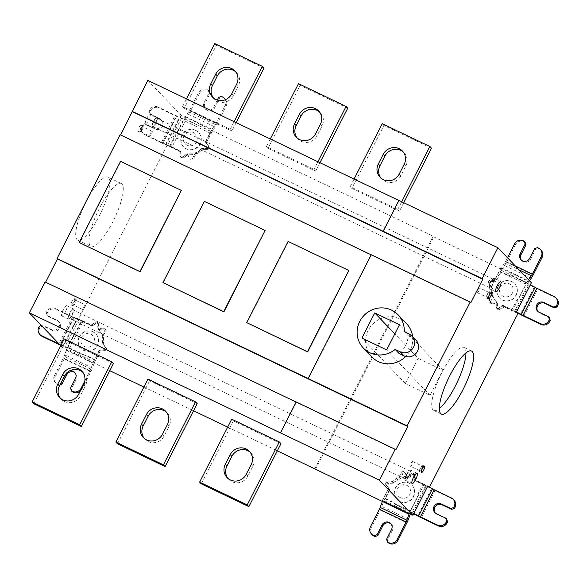 <?xml version="1.0" encoding="UTF-8"?>
<svg xmlns="http://www.w3.org/2000/svg" width="587" height="587" viewBox="0 0 587 587"><rect width="100%" height="100%" fill="white"/><g stroke="black" fill="none" stroke-linecap="round" stroke-linejoin="round"><path stroke-width="0.44" stroke-dasharray="2.94 2.2" d="M495.567 281.195L500.307 271.898L526.062 284.218L512.708 310.435L503.573 306.062L499.192 309.026A1.313 1.262 136.3 0 1 497.211 308.08L496.947 302.276A15.291 14.704 136.3 0 1 496.132 301.491A15.291 14.704 136.3 0 1 492.493 288.43L489.345 283.646A1.313 1.262 136.3 0 1 490.372 281.628L495.567 281.195L494.738 280.329L499.478 271.033A8.739 2.253 -64.4 0 1 501.408 267.767L504.71 262.991A4.366 1.123 115.6 0 0 505.671 261.362L507.506 257.766M514.586 243.862L515.415 244.728A6.552 6.303 136.3 0 1 524.088 241.646L525.042 242.101M515.415 244.728L506.5 262.228A8.739 2.253 -64.4 0 1 504.571 265.493L501.269 270.262A4.366 1.123 115.6 0 0 500.307 271.898M494.738 280.329L489.543 280.762A1.313 1.262 -43.7 0 0 488.516 282.78L491.664 287.564A15.291 14.704 -43.7 0 0 495.303 300.625A15.291 14.704 -43.7 0 0 496.118 301.41L496.382 307.214A1.313 1.262 -43.7 0 0 498.363 308.16L502.743 305.196L511.879 309.569L516.303 300.889A15.291 14.704 -43.7 0 0 519.686 296.435L526.128 283.778L525.24 283.352L525.703 282.442L513.265 276.499A15.291 14.704 -43.7 0 0 508.012 275.112L513.28 276.506L526.605 282.883A8.739 0.822 27 0 1 529.254 284.247L530.34 284.82M516.479 312.013L502.758 305.445L498.48 308.336A1.526 1.468 136.3 0 1 496.169 307.236L495.927 301.857L490.527 302.312A1.526 1.468 136.3 0 1 489.125 300.177L491.774 294.982A15.504 14.91 136.3 0 1 491.436 287.615L488.34 282.905A1.526 1.468 136.3 0 1 489.536 280.549L494.606 280.124L500.74 268.098L531.389 282.758M499.478 271.033L508.012 275.112M491.436 287.615L492.882 289.127A15.504 14.91 -43.7 0 0 493.219 296.501L491.774 294.982M494.606 280.124L496.052 281.643L490.981 282.068A1.526 1.468 -43.7 0 0 489.785 284.416L492.882 289.127M500.74 268.098L502.186 269.609L496.052 281.643M147.807 80.382L181.09 115.199L211.738 129.859L212.567 130.725L433.221 236.268L314.757 468.756M315.38 469.402L433.837 236.913L433.221 236.268M433.837 236.913L502.186 269.609M184.289 108.279L231.887 131.04L230.236 129.316L182.638 106.548L184.289 108.279L216.376 45.309L263.967 68.077M268.061 148.342L315.652 171.111L314.001 169.379L266.403 146.618L268.061 148.342L300.14 85.379L347.739 108.147M351.826 188.412L399.424 211.181L397.766 209.449L350.175 186.681L351.826 188.412L383.905 125.449L431.504 148.218M429.42 487.239L428.627 486.821M382.276 500.579L388.411 488.553L385.674 484.392A1.526 1.468 136.3 0 1 386.87 482.044L392.615 481.56A15.504 14.91 136.3 0 1 398.859 477.334L401.508 472.139A1.526 1.468 136.3 0 1 404.105 471.919L407.018 476.351L411.568 473.269A1.526 1.468 136.3 0 1 413.879 474.369L414.106 479.425L427.835 485.985M392.71 481.766L386.884 482.257A1.313 1.262 -43.7 0 0 385.857 484.268L388.66 488.531L383.92 497.827L392.454 501.907A15.291 14.704 -43.7 0 0 392.644 502.112A15.291 14.704 -43.7 0 0 396.783 505.106L409.22 511.057L409.682 510.147L410.57 510.573L417.019 497.923A15.291 14.704 -43.7 0 0 418.612 492.618L423.036 483.93L413.901 479.564L413.666 474.391A1.313 1.262 -43.7 0 0 411.685 473.445L406.769 476.769A15.291 14.704 -43.7 0 0 392.71 481.766L393.539 482.631A15.291 14.704 136.3 0 1 407.598 477.635L412.514 474.311A1.313 1.262 136.3 0 1 414.495 475.257L414.73 480.43L423.865 484.796L410.504 511.013L410.959 512.37A4.366 0.411 27 0 1 411.825 512.825L413.666 513.801M429.28 487.503L415.559 480.936L415.325 475.888A1.526 1.468 -43.7 0 0 413.021 474.78L408.464 477.862L405.551 473.438A1.526 1.468 -43.7 0 0 402.953 473.65L400.305 478.845A15.504 14.91 -43.7 0 0 394.06 483.072L388.315 483.556A1.526 1.468 -43.7 0 0 387.119 485.904L389.856 490.064L383.729 502.098L382.342 501.43M408.464 477.862L407.018 476.351M415.559 480.936L414.106 479.425M489.125 300.177L490.571 301.696A1.526 1.468 -43.7 0 0 491.972 303.824L497.372 303.369L497.615 308.747A1.526 1.468 -43.7 0 0 499.926 309.855L504.204 306.957L517.932 313.524M490.571 301.696L493.219 296.501M418.157 358.341L405.331 383.502L430.058 395.337L442.884 370.17L418.157 358.341L394.809 333.915M400.305 478.845L398.859 477.334M394.06 483.072L392.615 481.56M389.856 490.064L388.411 488.553M383.729 502.098L382.555 500.872M60.769 345.736L62.633 347.687L109.776 370.705M143.91 387.031L193.541 410.775M227.675 427.101L277.306 450.838M113.43 363.529L65.832 340.768L64.181 339.037M197.195 403.599L149.604 380.831L147.946 379.099M280.96 443.669L233.369 420.901L231.711 419.169M211.738 129.859L205.611 141.893L208.341 146.053A1.526 1.468 136.3 0 1 207.145 148.401L201.4 148.878A15.504 14.91 136.3 0 1 195.163 153.104L192.514 158.299A1.526 1.468 136.3 0 1 189.917 158.519L187.004 154.088L182.447 157.169A1.526 1.468 136.3 0 1 180.143 156.069L179.908 151.02L166.18 144.453L167.009 145.319L180.737 151.879L180.965 156.934A1.526 1.468 -43.7 0 0 183.276 158.035L187.833 154.953L190.738 159.385A1.526 1.468 -43.7 0 0 193.336 159.165L195.985 153.97A15.504 14.91 -43.7 0 0 202.229 149.744L207.974 149.267A1.526 1.468 -43.7 0 0 209.17 146.911L206.433 142.758L212.567 130.725M167.009 145.319L78.364 319.291L77.535 318.433L62.633 347.687M94.111 363.214L100.238 351.18L105.308 350.755A1.526 1.468 -43.7 0 0 106.511 348.407L103.407 343.688A15.504 14.91 -43.7 0 0 103.077 336.322L105.719 331.127A1.526 1.468 -43.7 0 0 104.325 328.991L98.917 329.446L98.675 324.068A1.526 1.468 -43.7 0 0 96.371 322.967L92.093 325.858L78.364 319.291M195.163 153.104L195.985 153.97M187.004 154.088L187.833 154.953M179.908 151.02L180.737 151.879M181.09 115.199L166.18 144.453M120.115 134.724L120.629 134.966M395.807 449.958L45.603 282.208M45.507 282.398L45.096 281.965M145.429 124.224A5.679 1.46 115.6 0 0 145.547 124.312A5.679 1.46 115.6 0 0 149.193 120.071A5.679 1.46 115.6 0 0 150.565 114.149A5.679 1.46 115.6 0 0 150.448 114.069A5.679 1.46 115.6 0 0 146.801 118.31A5.679 1.46 115.6 0 0 145.429 124.224M66.867 305.783A5.679 1.46 115.6 0 0 66.749 305.695A5.679 1.46 115.6 0 0 63.102 309.943A5.679 1.46 115.6 0 0 61.738 315.857A5.679 1.46 115.6 0 0 61.848 315.945A5.679 1.46 115.6 0 0 65.502 311.697A5.679 1.46 115.6 0 0 66.867 305.783M141.174 125.119A3.493 0.903 115.6 0 0 141.1 125.068A3.493 0.903 115.6 0 0 138.855 127.68A3.493 0.903 115.6 0 0 138.018 131.319A3.493 0.903 115.6 0 0 138.084 131.371A3.493 0.903 115.6 0 0 140.33 128.758A3.493 0.903 115.6 0 0 141.174 125.119M71.122 304.888A3.493 0.903 115.6 0 0 71.196 304.947A3.493 0.903 115.6 0 0 73.441 302.334A3.493 0.903 115.6 0 0 74.285 298.688A3.493 0.903 115.6 0 0 74.211 298.636A3.493 0.903 115.6 0 0 71.966 301.248A3.493 0.903 115.6 0 0 71.122 304.888M121.942 184.01A34.941 8.996 115.6 0 0 121.23 183.482A34.941 8.996 115.6 0 0 98.777 209.596A34.941 8.996 115.6 0 0 90.354 246.004A34.941 8.996 115.6 0 0 91.073 246.525A34.941 8.996 115.6 0 0 113.526 220.411A34.941 8.996 115.6 0 0 121.942 184.01M201.304 148.672L207.138 148.188A1.313 1.262 -43.7 0 0 208.165 146.17L205.362 141.907L210.704 131.422L184.054 118.669L169.812 145.943L180.121 150.874L180.356 156.047A1.313 1.262 -43.7 0 0 182.33 156.993L187.253 153.669A15.291 14.704 -43.7 0 0 201.304 148.672L202.111 149.524A15.291 14.704 136.3 0 1 188.06 154.513L183.137 157.837A1.313 1.262 136.3 0 1 181.163 156.89L180.928 151.717L171.793 147.352L185.147 121.135L184.744 119.821A4.366 0.411 -153 0 0 184.002 119.506L179.299 117.576A8.739 0.822 27 0 1 176.085 116.138L158.894 107.913L158.064 107.054L175.256 115.272A4.366 0.411 -153 0 0 176.863 115.991L181.574 117.921A8.739 0.822 27 0 1 183.628 118.823M201.4 148.878L202.229 149.744M205.611 141.893L206.433 142.758M205.362 141.907L208.972 147.014A1.313 1.262 136.3 0 1 207.945 149.032L202.111 149.524M206.169 142.758L210.909 133.454A4.366 1.123 -64.4 0 1 211.87 131.826L215.172 127.049A8.739 2.253 115.6 0 0 217.102 123.791L226.017 106.291L225.188 105.425L216.273 122.925A4.366 1.123 -64.4 0 1 215.312 124.554L212.01 129.331A8.739 2.253 115.6 0 0 210.704 131.422M184.054 118.669A8.739 2.253 -64.4 0 1 185.353 116.578L188.662 111.809A4.366 1.123 115.6 0 0 189.623 110.173L198.538 92.68L199.367 93.538L190.452 111.038A8.739 2.253 -64.4 0 1 188.522 114.304L185.221 119.073A4.366 1.123 115.6 0 0 184.744 119.821L183.907 118.956M169.812 145.943A8.739 0.822 -153 0 0 167.75 145.048L163.047 143.118A4.366 0.411 27 0 1 161.44 142.399L144.241 134.174L145.07 135.039L162.261 143.265A8.739 0.822 -153 0 0 165.475 144.703L170.186 146.633A4.366 0.411 27 0 1 171.793 147.352M180.121 150.874L180.928 151.717M187.253 153.669L188.06 154.513M195.823 130.534A10.375 9.979 -43.7 0 0 183.041 133.88A10.375 9.979 -43.7 0 0 183.636 146.904A10.375 9.979 -43.7 0 0 186.446 148.937A10.375 9.979 -43.7 0 0 199.228 145.591A10.375 9.979 -43.7 0 0 198.633 132.567A10.375 9.979 -43.7 0 0 195.823 130.534M145.07 135.039A6.552 6.303 136.3 0 1 142.318 126.499L142.817 125.53L145.708 124.503L155.225 129.052A5.459 5.254 -43.7 0 0 161.638 120.438A5.459 5.254 -43.7 0 0 160.163 119.366L150.639 114.81L149.722 111.963L150.221 110.994A6.552 6.303 136.3 0 1 158.894 107.913M158.064 107.054A6.552 6.303 -43.7 0 0 149.392 110.129L148.9 111.097L149.817 113.951L159.334 118.501A5.459 5.254 136.3 0 1 161.124 126.425A5.459 5.254 136.3 0 1 154.396 128.186L144.879 123.637L141.988 124.664L141.496 125.633A6.552 6.303 -43.7 0 0 144.241 134.174M142.817 125.53L141.988 124.664M144.879 123.637L145.708 124.503M150.639 114.81L149.817 113.951M149.722 111.963L148.9 111.097M199.367 93.538A6.552 6.303 136.3 0 1 208.04 90.464L208.987 90.919L209.904 93.766L204.973 103.451A5.459 5.254 -43.7 0 0 205.78 109.498A5.459 5.254 -43.7 0 0 214.49 108.008L219.421 98.315L222.312 97.288L223.265 97.743A6.552 6.303 136.3 0 1 225.041 99.034M225.562 99.651A6.552 6.303 136.3 0 1 226.017 106.291M217.249 100.098L213.661 107.142A5.459 5.254 136.3 0 1 204.958 108.639A5.459 5.254 136.3 0 1 204.144 102.586L209.075 92.9L208.165 90.053L207.211 89.598A6.552 6.303 -43.7 0 0 198.538 92.68M208.987 90.919L208.165 90.053M209.075 92.9L209.904 93.766M225.188 105.425A6.552 6.303 -43.7 0 0 225.313 99.753M219.421 98.315L218.599 97.449M222.312 97.288L221.49 96.429M195.618 130.314A10.375 9.979 -43.7 0 0 182.836 133.66A10.375 9.979 -43.7 0 0 183.43 146.691A10.375 9.979 -43.7 0 0 186.24 148.724A10.375 9.979 -43.7 0 0 199.015 145.378A10.375 9.979 -43.7 0 0 198.428 132.354A10.375 9.979 -43.7 0 0 195.618 130.314M193.534 132.603A7.088 6.817 136.3 0 1 196.506 141.849A7.088 6.817 136.3 0 1 187.121 145.18A7.088 6.817 136.3 0 1 184.149 135.935A7.088 6.817 136.3 0 1 193.534 132.603M383.362 231.483L399.109 200.585M120.533 135.157L470.833 302.716M308.344 378.725L371.417 254.927M246.929 322.865L288.305 241.661L349.06 270.724M163.164 282.795L204.54 201.598L265.295 230.654M79.399 242.725L120.775 161.528L181.53 190.584M371.806 356.889A24.023 23.106 136.3 0 1 370.434 326.724A24.023 23.106 136.3 0 1 400.033 318.976A24.023 23.106 136.3 0 1 406.542 323.686M412.595 336.578A24.023 23.106 136.3 0 1 405.617 356.514M399.109 353.543A24.023 23.106 -43.7 0 0 408.185 335.72L404.26 331.611M442.884 370.17L399.476 324.75M430.058 395.337L386.65 349.918M405.331 383.502L361.922 338.09M408.185 335.72L413.248 338.141A10.045 9.663 136.3 0 1 415.97 340.108M280.652 433.074L296.398 402.168M77.535 318.433L91.264 324.993L95.542 322.102A1.526 1.468 136.3 0 1 97.846 323.202L98.095 328.581L103.495 328.133A1.526 1.468 136.3 0 1 104.897 330.261L102.248 335.456A15.504 14.91 136.3 0 1 102.586 342.83L105.682 347.541A1.526 1.468 136.3 0 1 104.486 349.889L99.416 350.314L100.238 351.18M93.282 362.348L99.416 350.314M97.897 329.028L97.633 323.224A1.313 1.262 -43.7 0 0 95.659 322.278L91.279 325.242L82.136 320.869L77.711 329.556A15.291 14.704 -43.7 0 0 74.336 334.003L67.887 346.66L68.782 347.086L68.319 347.996L80.749 353.939A15.291 14.704 -43.7 0 0 86.01 355.326L94.544 359.405L99.276 350.109L104.471 349.676A1.313 1.262 -43.7 0 0 105.499 347.658L102.358 342.874A15.291 14.704 -43.7 0 0 98.711 329.821A15.291 14.704 -43.7 0 0 97.897 329.028L98.726 329.894A15.291 14.704 136.3 0 1 99.541 330.679A15.291 14.704 136.3 0 1 103.18 343.74L106.328 348.524A1.313 1.262 136.3 0 1 105.3 350.542L100.106 350.975L95.365 360.271L69.611 347.952L68.275 348.458A4.366 1.123 115.6 0 0 67.923 349.338L65.759 355.296A8.739 2.253 -64.4 0 1 64.174 358.921L55.259 376.421L54.43 375.555L63.345 358.063A4.366 1.123 115.6 0 0 64.137 356.25L66.309 350.285A8.739 2.253 -64.4 0 1 67.439 347.577A8.739 0.822 -153 0 0 65.106 346.557L60.402 344.628A4.366 0.411 27 0 1 59.206 344.107M103.077 336.322L102.248 335.456M103.407 343.688L102.586 342.83M98.095 328.581L98.917 329.446M91.264 324.993L92.093 325.858M69.611 347.952L82.965 321.735L92.1 326.108L96.481 323.144A1.313 1.262 136.3 0 1 98.462 324.09L98.726 329.894M79.443 336.923A10.375 9.979 -43.7 0 0 80.991 348.414A10.375 9.979 -43.7 0 0 97.53 345.574A10.375 9.979 -43.7 0 0 95.989 334.076A10.375 9.979 -43.7 0 0 79.443 336.923M60.035 344.973A8.739 0.822 -153 0 0 62.831 346.213L67.542 348.142A4.366 0.411 27 0 1 68.275 348.458L67.439 347.577A8.739 2.253 -64.4 0 1 67.887 346.66M82.965 321.735A4.366 0.411 -153 0 0 81.358 321.016L76.655 319.086A8.739 0.822 27 0 1 73.441 317.648L56.249 309.422L55.42 308.564L72.612 316.782A4.366 0.411 -153 0 0 74.219 317.501L78.929 319.431A8.739 0.822 27 0 1 82.136 320.869M81.483 388.719L81.916 389.174L90.831 371.674A8.739 2.253 115.6 0 0 92.408 368.049L94.58 362.084A4.366 1.123 -64.4 0 1 95.365 360.271M91.279 325.242L92.1 326.108M74.336 334.003L77.711 329.556M74.351 334.018L67.439 347.577L68.782 347.086M68.319 347.996A8.739 0.822 -153 0 0 67.439 347.577L80.764 353.954L86.01 355.326M94.544 359.405A8.739 2.253 115.6 0 0 92.959 363.03L90.794 368.996A4.366 1.123 -64.4 0 1 90.002 370.808L84.792 381.029M100.106 350.975L99.276 350.109M102.358 342.874L103.18 343.74M72.289 391.793L71.372 388.946L76.31 379.261A5.459 5.254 -43.7 0 0 75.055 372.804M81.916 389.174A6.552 6.303 136.3 0 1 80.14 391.36M59.808 385.123L58.964 385.424L58.01 384.962A6.552 6.303 136.3 0 1 55.259 376.421M70.543 388.08L71.372 388.946M54.43 375.555A6.552 6.303 -43.7 0 0 57.181 384.103L58.135 384.558L60.527 383.707M66.03 373.706A5.459 5.254 136.3 0 1 69.339 371.006M58.964 385.424L58.135 384.558M55.42 308.564A6.552 6.303 -43.7 0 0 46.747 311.638L46.256 312.607L47.173 315.454L56.69 320.01A5.459 5.254 136.3 0 1 58.48 327.935A5.459 5.254 136.3 0 1 51.751 329.696L42.235 325.147L41.376 325.447M40.65 335.265A6.552 6.303 136.3 0 1 39.674 328.008L40.173 327.04L39.344 326.174M40.173 327.04L43.064 326.012L42.235 325.147M51.751 329.696L52.581 330.562A5.459 5.254 -43.7 0 0 58.994 321.947A5.459 5.254 -43.7 0 0 57.519 320.876L47.995 316.32L47.077 313.473L47.576 312.504A6.552 6.303 136.3 0 1 56.249 309.422M52.581 330.562L43.064 326.012M46.256 312.607L47.077 313.473M47.173 315.454L47.995 316.32M79.238 336.703A10.375 9.979 -43.7 0 0 80.786 348.201A10.375 9.979 -43.7 0 0 97.325 345.354A10.375 9.979 -43.7 0 0 95.784 333.864A10.375 9.979 -43.7 0 0 79.238 336.703M81.578 337.466A6.978 6.714 136.3 0 1 90.816 334.186A6.978 6.714 136.3 0 1 93.751 343.292A6.978 6.714 136.3 0 1 84.506 346.572A6.978 6.714 136.3 0 1 81.578 337.466M157.228 117.341A5.679 1.46 -64.4 0 1 155.863 123.255A5.679 1.46 -64.4 0 1 152.209 127.496A5.679 1.46 -64.4 0 1 152.092 127.416A5.679 1.46 -64.4 0 1 153.464 121.502A5.679 1.46 -64.4 0 1 157.111 117.253A5.679 1.46 -64.4 0 1 157.228 117.341M152.591 126.447A4.586 1.181 115.6 0 0 152.686 126.513A4.586 1.181 115.6 0 0 155.628 123.087A4.586 1.181 115.6 0 0 156.736 118.31A4.586 1.181 115.6 0 0 156.641 118.236A4.586 1.181 115.6 0 0 153.691 121.67A4.586 1.181 115.6 0 0 152.591 126.447M493.704 279.493A4.586 1.181 -64.4 0 1 492.603 284.269A4.586 1.181 -64.4 0 1 489.653 287.696A4.586 1.181 -64.4 0 1 489.558 287.63A4.586 1.181 -64.4 0 1 490.666 282.853A4.586 1.181 -64.4 0 1 493.616 279.427A4.586 1.181 -64.4 0 1 493.704 279.493M494.203 278.524A5.679 1.46 115.6 0 0 494.085 278.436A5.679 1.46 115.6 0 0 490.438 282.685A5.679 1.46 115.6 0 0 489.066 288.599A5.679 1.46 115.6 0 0 489.184 288.687A5.679 1.46 115.6 0 0 492.831 284.438A5.679 1.46 115.6 0 0 494.203 278.524M68.4 319.042A5.679 1.46 -64.4 0 1 69.765 313.128A5.679 1.46 -64.4 0 1 73.412 308.887A5.679 1.46 -64.4 0 1 73.529 308.967A5.679 1.46 -64.4 0 1 72.164 314.889A5.679 1.46 -64.4 0 1 68.518 319.13A5.679 1.46 -64.4 0 1 68.4 319.042M73.037 309.936A4.586 1.181 115.6 0 0 72.942 309.87A4.586 1.181 115.6 0 0 70 313.297A4.586 1.181 115.6 0 0 68.892 318.073A4.586 1.181 115.6 0 0 68.987 318.147A4.586 1.181 115.6 0 0 71.93 314.72A4.586 1.181 115.6 0 0 73.037 309.936M405.866 479.263A4.586 1.181 -64.4 0 1 406.967 474.479A4.586 1.181 -64.4 0 1 409.917 471.053A4.586 1.181 -64.4 0 1 410.012 471.126A4.586 1.181 -64.4 0 1 408.904 475.903A4.586 1.181 -64.4 0 1 405.955 479.33A4.586 1.181 -64.4 0 1 405.866 479.263M405.368 480.232A5.679 1.46 115.6 0 0 405.485 480.313A5.679 1.46 115.6 0 0 409.132 476.072A5.679 1.46 115.6 0 0 410.504 470.158A5.679 1.46 115.6 0 0 410.386 470.07A5.679 1.46 115.6 0 0 406.74 474.311A5.679 1.46 115.6 0 0 405.368 480.232M139.919 132.229A3.493 0.903 -64.4 0 1 140.763 128.59A3.493 0.903 -64.4 0 1 143.008 125.978A3.493 0.903 -64.4 0 1 143.081 126.029A3.493 0.903 -64.4 0 1 142.237 129.668A3.493 0.903 -64.4 0 1 139.992 132.28A3.493 0.903 -64.4 0 1 139.919 132.229M142.685 126.807A2.619 0.675 115.6 0 0 142.626 126.763A2.619 0.675 115.6 0 0 140.946 128.722A2.619 0.675 115.6 0 0 140.315 131.451A2.619 0.675 115.6 0 0 140.366 131.495A2.619 0.675 115.6 0 0 142.054 129.536A2.619 0.675 115.6 0 0 142.685 126.807M149.832 136.008A2.619 0.675 -64.4 0 1 150.463 133.278A2.619 0.675 -64.4 0 1 152.15 131.319A2.619 0.675 -64.4 0 1 152.202 131.356A2.619 0.675 -64.4 0 1 151.571 134.085A2.619 0.675 -64.4 0 1 149.883 136.045A2.619 0.675 -64.4 0 1 149.832 136.008M76.185 299.605A3.493 0.903 -64.4 0 1 75.349 303.244A3.493 0.903 -64.4 0 1 73.104 305.856A3.493 0.903 -64.4 0 1 73.03 305.798A3.493 0.903 -64.4 0 1 73.874 302.158A3.493 0.903 -64.4 0 1 76.119 299.546A3.493 0.903 -64.4 0 1 76.185 299.605M73.426 305.027A2.619 0.675 115.6 0 0 73.478 305.064A2.619 0.675 115.6 0 0 75.165 303.105A2.619 0.675 115.6 0 0 75.796 300.375A2.619 0.675 115.6 0 0 75.738 300.339A2.619 0.675 115.6 0 0 74.057 302.298A2.619 0.675 115.6 0 0 73.426 305.027M85.313 304.932A2.619 0.675 -64.4 0 1 84.682 307.661A2.619 0.675 -64.4 0 1 82.994 309.62A2.619 0.675 -64.4 0 1 82.943 309.576A2.619 0.675 -64.4 0 1 83.574 306.847A2.619 0.675 -64.4 0 1 85.262 304.888A2.619 0.675 -64.4 0 1 85.313 304.932M77.029 239.628A34.941 8.996 -64.4 0 1 85.453 203.219A34.941 8.996 -64.4 0 1 107.905 177.105A34.941 8.996 -64.4 0 1 108.617 177.634A34.941 8.996 -64.4 0 1 100.194 214.035A34.941 8.996 -64.4 0 1 77.748 240.156A34.941 8.996 -64.4 0 1 77.029 239.628M33.752 403.731L65.832 340.768M60.424 398.287A12.011 11.549 -43.7 0 0 61.202 399.197A12.011 11.549 -43.7 0 0 80.36 395.902L85.298 386.217A12.011 11.549 -43.7 0 0 83.508 372.906A12.011 11.549 -43.7 0 0 82.635 372.085M117.517 443.801L149.604 380.831M144.189 438.357A12.011 11.549 -43.7 0 0 144.974 439.267A12.011 11.549 -43.7 0 0 164.125 435.972L169.063 426.287A12.011 11.549 -43.7 0 0 167.273 412.977A12.011 11.549 -43.7 0 0 166.4 412.155M201.282 483.864L233.369 420.901M227.961 478.42A12.011 11.549 -43.7 0 0 228.739 479.33A12.011 11.549 -43.7 0 0 247.89 476.042L252.828 466.357A12.011 11.549 -43.7 0 0 251.038 453.047A12.011 11.549 -43.7 0 0 250.165 452.225M504.204 306.957L502.758 305.445M497.372 303.369L495.927 301.857M410.504 511.013L384.749 498.693L389.482 489.397L386.679 485.133A1.313 1.262 136.3 0 1 387.706 483.116L393.539 482.631M399.828 501.614A10.375 9.979 -43.7 0 0 412.61 498.268A10.375 9.979 -43.7 0 0 412.015 485.244A10.375 9.979 -43.7 0 0 409.205 483.211A10.375 9.979 -43.7 0 0 396.43 486.557A10.375 9.979 -43.7 0 0 397.017 499.581A10.375 9.979 -43.7 0 0 399.828 501.614M410.335 513.999L410.607 513.251A4.366 1.123 -64.4 0 1 410.959 512.37L410.122 511.497A8.739 2.253 115.6 0 0 409.256 513.486M384.749 498.693A4.366 1.123 115.6 0 0 383.957 500.506L381.785 506.464A8.739 2.253 -64.4 0 1 380.207 510.088L371.292 527.588L370.463 526.722M451.41 497.974L452.239 498.84L435.04 490.615A8.739 0.822 27 0 1 431.489 488.817L425.641 485.698A4.366 0.411 -153 0 0 423.865 484.796M413.85 513.434L412.771 512.855A8.739 0.822 -153 0 0 410.122 511.497A8.739 0.822 -153 0 0 409.22 511.057M388.66 488.531L389.482 489.397M382.607 500.74A8.739 2.253 -64.4 0 1 383.92 497.827M396.783 505.106L392.644 502.112M396.797 505.121L410.122 511.497L409.682 510.147M410.57 510.573A8.739 2.253 115.6 0 0 410.122 511.497L417.034 497.937L418.612 492.618M423.036 483.93A8.739 0.822 27 0 1 426.595 485.735L427.674 486.307M414.73 480.43L413.901 479.564M406.769 476.769L407.598 477.635M452.239 498.84A6.552 6.303 136.3 0 1 454.008 500.124M435.283 512.987A5.459 5.254 -43.7 0 0 437.146 514.513L446.663 519.069M386.576 539.248L387.398 540.113L388.315 542.96M372.268 534.845A6.552 6.303 136.3 0 1 371.292 527.588M391.507 529.562L392.336 530.428A5.459 5.254 -43.7 0 0 391.089 523.971M392.336 530.428L387.398 540.113M399.622 501.401A10.375 9.979 -43.7 0 0 412.404 498.055A10.375 9.979 -43.7 0 0 411.81 485.031A10.375 9.979 -43.7 0 0 409 482.991A10.375 9.979 -43.7 0 0 396.225 486.337A10.375 9.979 -43.7 0 0 396.812 499.368A10.375 9.979 -43.7 0 0 399.622 501.401M400.539 497.739A6.978 6.714 136.3 0 1 397.604 488.633A6.978 6.714 136.3 0 1 406.85 485.354A6.978 6.714 136.3 0 1 409.777 494.459A6.978 6.714 136.3 0 1 400.539 497.739M465.953 352.904A34.941 8.996 115.6 0 0 464.625 347.922A34.941 8.996 115.6 0 0 463.913 347.401A34.941 8.996 115.6 0 0 441.461 373.515A34.941 8.996 115.6 0 0 433.037 409.917A34.941 8.996 115.6 0 0 433.756 410.445A34.941 8.996 115.6 0 0 439.325 408.581M422.677 465.337A3.493 0.903 115.6 0 0 422.611 465.286A3.493 0.903 115.6 0 0 420.365 467.898A3.493 0.903 115.6 0 0 419.522 471.537A3.493 0.903 115.6 0 0 419.595 471.588A3.493 0.903 115.6 0 0 421.84 468.976A3.493 0.903 115.6 0 0 422.677 465.337M422.288 466.115A2.619 0.675 -64.4 0 1 421.649 468.844A2.619 0.675 -64.4 0 1 419.969 470.803A2.619 0.675 -64.4 0 1 419.918 470.767A2.619 0.675 -64.4 0 1 420.549 468.03A2.619 0.675 -64.4 0 1 422.229 466.078A2.619 0.675 -64.4 0 1 422.288 466.115M412.764 461.558A2.619 0.675 115.6 0 0 412.712 461.521A2.619 0.675 115.6 0 0 411.025 463.481A2.619 0.675 115.6 0 0 410.394 466.21A2.619 0.675 115.6 0 0 410.452 466.247A2.619 0.675 115.6 0 0 412.133 464.288A2.619 0.675 115.6 0 0 412.764 461.558M486.41 297.969A3.493 0.903 115.6 0 0 486.484 298.02A3.493 0.903 115.6 0 0 488.729 295.408A3.493 0.903 115.6 0 0 489.573 291.768A3.493 0.903 115.6 0 0 489.499 291.717A3.493 0.903 115.6 0 0 487.254 294.329A3.493 0.903 115.6 0 0 486.41 297.969M486.806 297.191A2.619 0.675 -64.4 0 1 487.437 294.461A2.619 0.675 -64.4 0 1 489.118 292.502A2.619 0.675 -64.4 0 1 489.176 292.539A2.619 0.675 -64.4 0 1 488.545 295.276A2.619 0.675 -64.4 0 1 486.858 297.235A2.619 0.675 -64.4 0 1 486.806 297.191M477.282 292.642A2.619 0.675 115.6 0 0 477.341 292.678A2.619 0.675 115.6 0 0 479.021 290.719A2.619 0.675 115.6 0 0 479.652 287.99A2.619 0.675 115.6 0 0 479.601 287.953A2.619 0.675 115.6 0 0 477.921 289.912A2.619 0.675 115.6 0 0 477.282 292.642M236.165 122.646L231.887 131.04M213.433 97.992A12.011 11.549 -43.7 0 0 214.211 98.902A12.011 11.549 -43.7 0 0 233.369 95.608L238.3 85.922A12.011 11.549 -43.7 0 0 236.517 72.612A12.011 11.549 -43.7 0 0 235.644 71.79M230.236 129.316L234.125 121.67M182.638 106.548L186.534 98.902M214.717 43.585L216.376 45.309M319.937 162.709L315.652 171.111M297.198 138.055A12.011 11.549 -43.7 0 0 297.983 138.965A12.011 11.549 -43.7 0 0 317.134 135.678L322.072 125.992A12.011 11.549 -43.7 0 0 320.282 112.682A12.011 11.549 -43.7 0 0 319.409 111.86M314.001 169.379L317.897 161.741M266.403 146.618L270.299 138.972M298.49 83.648L300.14 85.379M403.746 202.684L399.424 211.181M380.97 178.125A12.011 11.549 -43.7 0 0 381.748 179.035A12.011 11.549 -43.7 0 0 400.899 175.748L405.837 166.055A12.011 11.549 -43.7 0 0 404.047 152.752A12.011 11.549 -43.7 0 0 403.174 151.93M397.766 209.449L401.713 201.708M350.175 186.681L354.064 179.042M382.254 123.718L383.905 125.449M496.947 302.276L496.118 301.41M498.143 286.595A10.375 9.979 -43.7 0 0 499.684 298.093A10.375 9.979 -43.7 0 0 516.23 295.246A10.375 9.979 -43.7 0 0 514.682 283.756A10.375 9.979 -43.7 0 0 498.143 286.595M554.077 296.486L554.898 297.352L537.707 289.127A8.739 0.822 27 0 1 534.148 287.329L528.307 284.211A4.366 0.411 -153 0 0 527.442 283.763A4.366 1.123 -64.4 0 1 527.918 283.015L529.481 280.762M512.708 310.435A4.366 0.411 27 0 1 514.483 311.33L517.235 312.805M526.062 284.218L527.442 283.763L526.605 282.883L519.693 296.442L516.303 300.889M528.557 279.794L528.058 280.513A8.739 2.253 115.6 0 0 526.605 282.883A8.739 2.253 115.6 0 0 526.128 283.778M516.516 311.946L515.437 311.367A8.739 0.822 -153 0 0 511.879 309.569M503.573 306.062L502.743 305.196M525.703 282.442A8.739 0.822 27 0 1 526.605 282.883L525.24 283.352M554.898 297.352A6.552 6.303 136.3 0 1 556.674 298.636M537.941 311.499A5.459 5.254 -43.7 0 0 539.813 313.025L549.329 317.574M521.447 260.232A5.459 5.254 -43.7 0 0 530.538 259.19L535.476 249.504L538.367 248.477L539.314 248.932A6.552 6.303 136.3 0 1 541.089 250.216M538.367 248.477L537.538 247.611M535.476 249.504L534.647 248.639M492.493 288.43L491.664 287.564M497.93 286.383A10.375 9.979 -43.7 0 0 499.478 297.873A10.375 9.979 -43.7 0 0 516.017 295.034A10.375 9.979 -43.7 0 0 514.476 283.543A10.375 9.979 -43.7 0 0 497.93 286.383M512.444 292.972A6.978 6.714 136.3 0 1 503.198 296.252A6.978 6.714 136.3 0 1 500.271 287.146A6.978 6.714 136.3 0 1 509.509 283.866A6.978 6.714 136.3 0 1 512.444 292.972M505.671 261.362L515.371 265.999M524.088 241.646L523.259 240.787M490.372 281.628L489.543 280.762M488.34 282.905L489.785 284.416M489.536 280.549L490.981 282.068M405.551 473.438L404.105 471.919M413.021 474.78L411.568 473.269M415.325 475.888L413.879 474.369M401.508 472.139L402.953 473.65M388.315 483.556L386.87 482.044M387.119 485.904L385.674 484.392M192.514 158.299L193.336 159.165M190.738 159.385L189.917 158.519M182.447 157.169L183.276 158.035M180.143 156.069L180.965 156.934M207.145 148.401L207.974 149.267M208.341 146.053L209.17 146.911M207.138 148.188L207.945 149.032M208.165 146.17L208.972 147.014M212.01 129.331L185.353 116.578M181.574 117.921L167.75 145.048M180.356 156.047L181.163 156.89M182.33 156.993L183.137 157.837M185.147 121.135L210.909 133.454M185.221 119.073L211.87 131.826M170.186 146.633L184.002 119.506M165.475 144.703L179.299 117.576M162.261 143.265L176.085 116.138M161.44 142.399L175.256 115.272M155.225 129.052L154.396 128.186M160.163 119.366L159.334 118.501M150.221 110.994L149.392 110.129M163.047 143.118L176.863 115.991M142.318 126.499L141.496 125.633M188.522 114.304L215.172 127.049M190.452 111.038L217.102 123.791M189.623 110.173L216.273 122.925M204.973 103.451L204.144 102.586M214.49 108.008L213.661 107.142M223.265 97.743L222.444 96.884M188.662 111.809L215.312 124.554M208.04 90.464L207.211 89.598M409.322 334.032L413.248 338.141M106.511 348.407L105.682 347.541M105.308 350.755L104.486 349.889M104.897 330.261L105.719 331.127M103.495 328.133L104.325 328.991M97.846 323.202L98.675 324.068M95.542 322.102L96.371 322.967M97.633 323.224L98.462 324.09M95.659 322.278L96.481 323.144M67.542 348.142L81.358 321.016M94.58 362.084L67.923 349.338M62.831 346.213L76.655 319.086M78.929 319.431L65.106 346.557M66.309 350.285L92.959 363.03M104.471 349.676L105.3 350.542M105.499 347.658L106.328 348.524M92.408 368.049L65.759 355.296M90.831 371.674L64.174 358.921M90.002 370.808L63.345 358.063M76.31 379.261L75.481 378.395M58.01 384.962L57.181 384.103M90.794 368.996L64.137 356.25M74.219 317.501L60.402 344.628M72.612 316.782L58.876 343.755M38.852 327.142L39.674 328.008M73.441 317.648L59.617 344.774M46.747 311.638L47.576 312.504M56.69 320.01L57.519 320.876M78.702 394.171L80.36 395.902M85.298 386.217L83.64 384.485M169.063 426.287L167.405 424.555M164.125 435.972L162.474 434.241M247.89 476.042L246.239 474.311M251.177 464.625L252.828 466.357M499.926 309.855L498.48 308.336M497.615 308.747L496.169 307.236M491.972 303.824L490.527 302.312M386.884 482.257L387.706 483.116M385.857 484.268L386.679 485.133M410.607 513.251L383.957 500.506M425.641 485.698L411.825 512.825M408.442 519.216L381.785 506.464M412.771 512.855L426.595 485.735M413.666 474.391L414.495 475.257M411.685 473.445L412.514 474.311M431.489 488.817L417.665 515.936M435.04 490.615L421.224 517.741M437.146 514.513L436.317 513.647M380.207 510.088L406.857 522.841M231.711 93.876L233.369 95.608M238.3 85.922L236.649 84.19M315.483 133.946L317.134 135.678M322.072 125.992L320.414 124.261M405.837 166.055L404.186 164.331M400.899 175.748L399.248 174.016M497.211 308.08L496.382 307.214M499.192 309.026L498.363 308.16M528.307 284.211L514.483 311.33M501.269 270.262L527.918 283.015M534.148 287.329L520.331 314.449M515.437 311.367L529.254 284.247M501.408 267.767L528.058 280.513M504.71 262.991L519.062 269.859M523.89 316.254L537.707 289.127M538.983 312.159L539.813 313.025M539.314 248.932L538.492 248.066M506.5 262.228L533.15 274.973M504.571 265.493L531.228 278.238M530.538 259.19L529.709 258.324M489.345 283.646L488.516 282.78M413.483 473.445L414.928 474.956M403.944 471.721L405.39 473.232M190.078 158.717L190.9 159.583M180.532 157L181.361 157.859M180.693 156.846L181.5 157.69M160.809 119.572L161.638 120.438M142.472 132.889L143.294 133.755M204.958 108.639L205.78 109.498M104.669 328.566L105.491 329.432M97.457 322.278L98.278 323.144M98.124 323.29L97.295 322.424M98.711 329.821L99.541 330.679M74.666 372.349L75.496 373.215M56.235 383.678L55.405 382.812M58.164 321.082L58.994 321.947M152.209 127.496L145.547 124.312M150.448 114.069L157.111 117.253M489.653 287.696L152.686 126.513M156.641 118.236L493.616 279.427M495.846 291.871L489.184 288.687M494.085 278.436L500.748 281.628M73.412 308.887L66.749 305.695M61.848 315.945L68.518 319.13M409.917 471.053L72.942 309.87M68.987 318.147L405.955 479.33M417.049 473.254L410.386 470.07M405.485 480.313L412.147 483.505M143.008 125.978L141.1 125.068M138.084 131.371L139.992 132.28M152.15 131.319L142.626 126.763M140.366 131.495L149.883 136.045M73.104 305.856L71.196 304.947M74.211 298.636L76.119 299.546M82.994 309.62L73.478 305.064M75.738 300.339L85.262 304.888M121.23 183.482L107.905 177.105M77.748 240.156L91.073 246.525M59.551 397.465L61.202 399.197M81.85 371.182L83.508 372.906M165.622 411.245L167.273 412.977M143.316 437.535L144.974 439.267M227.088 477.605L228.739 479.33M249.387 451.315L251.038 453.047M496.565 308.168L498.011 309.679M489.353 301.872L490.798 303.384M414.151 474.457L413.329 473.592M434.842 512.576L435.671 513.442M390.7 523.516L391.522 524.382M433.756 410.445L441.373 414.084M471.53 351.041L463.913 347.401M422.611 465.286L424.511 466.195M421.495 472.498L419.595 471.588M412.712 461.521L422.229 466.078M419.969 470.803L410.452 466.247M486.484 298.02L488.384 298.93M491.4 292.627L489.499 291.717M477.341 292.678L486.858 297.235M489.118 292.502L479.601 287.953M212.56 97.171L214.211 98.902M234.859 70.88L236.517 72.612M296.325 137.241L297.983 138.965M318.631 110.95L320.282 112.682M402.396 151.02L404.047 152.752M380.097 177.303L381.748 179.035M497.549 308.879L496.719 308.014M537.501 311.088L538.33 311.954M521.007 259.821L521.836 260.687M495.303 300.625L496.132 301.491"/><path stroke-width="0.88" d="M529.481 280.762L531.228 278.238A8.739 2.253 115.6 0 0 533.15 274.973L542.065 257.48L541.243 256.614A6.552 6.303 -43.7 0 0 538.492 248.066L537.538 247.611L534.647 248.639L529.709 258.324A5.459 5.254 136.3 0 1 521.007 259.821A5.459 5.254 136.3 0 1 520.192 253.775L525.13 244.089L525.952 244.955L521.021 254.641A5.459 5.254 -43.7 0 0 521.447 260.232M525.13 244.089L524.213 241.242L523.259 240.787A6.552 6.303 -43.7 0 0 514.586 243.862L507.506 257.766M541.243 256.614L532.328 274.107A4.366 1.123 -64.4 0 1 531.36 275.743L528.557 279.794M525.952 244.955L525.042 242.101L524.213 241.242M497.901 247.721L482.154 278.627L383.157 231.271L398.903 200.365L497.901 247.721L531.389 282.758L516.479 312.013L517.932 313.524L429.42 487.239M120.629 134.966L147.807 80.382L398.852 200.46M428.627 486.821L427.835 485.985L412.932 515.239L382.555 500.872M482.154 278.627L482.778 279.273L470.833 302.716L470.209 302.063L407.129 425.868L407.752 426.514L395.807 449.958L395.19 449.304L379.444 480.21L412.932 515.239M440.654 413.564A34.941 8.996 -64.4 0 1 449.077 377.155A34.941 8.996 -64.4 0 1 471.53 351.041A34.941 8.996 -64.4 0 1 472.242 351.569A34.941 8.996 -64.4 0 1 463.825 387.97A34.941 8.996 -64.4 0 1 441.373 414.084A34.941 8.996 -64.4 0 1 440.654 413.564M424.584 466.247A3.493 0.903 -64.4 0 1 423.741 469.894A3.493 0.903 -64.4 0 1 421.495 472.498A3.493 0.903 -64.4 0 1 421.422 472.447A3.493 0.903 -64.4 0 1 422.266 468.808A3.493 0.903 -64.4 0 1 424.511 466.195A3.493 0.903 -64.4 0 1 424.584 466.247M488.311 298.878A3.493 0.903 -64.4 0 1 489.154 295.239A3.493 0.903 -64.4 0 1 491.4 292.627A3.493 0.903 -64.4 0 1 491.473 292.678A3.493 0.903 -64.4 0 1 490.629 296.318A3.493 0.903 -64.4 0 1 488.384 298.93A3.493 0.903 -64.4 0 1 488.311 298.878M500.865 281.709A5.679 1.46 -64.4 0 1 499.493 287.63A5.679 1.46 -64.4 0 1 495.846 291.871A5.679 1.46 -64.4 0 1 495.729 291.783A5.679 1.46 -64.4 0 1 497.101 285.869A5.679 1.46 -64.4 0 1 500.748 281.628A5.679 1.46 -64.4 0 1 500.865 281.709M412.03 483.417A5.679 1.46 -64.4 0 1 413.402 477.502A5.679 1.46 -64.4 0 1 417.049 473.254A5.679 1.46 -64.4 0 1 417.166 473.342A5.679 1.46 -64.4 0 1 415.801 479.256A5.679 1.46 -64.4 0 1 412.147 483.505A5.679 1.46 -64.4 0 1 412.03 483.417M382.342 501.43L277.306 450.838M379.444 480.21L29.35 312.864L60.769 345.736M109.776 370.705L143.91 387.031M193.541 410.775L227.675 427.101M32.094 402L64.181 339.037L111.772 361.797L113.43 363.529L81.344 426.5L33.752 403.731L32.094 402L79.693 424.768L81.344 426.5M115.866 442.07L147.946 379.099L195.544 401.868L197.195 403.599L165.116 466.562L117.517 443.801L115.866 442.07L163.457 464.838L165.116 466.562M199.631 482.14L231.711 419.169L279.309 441.938L280.96 443.669L248.881 506.632L201.282 483.864L199.631 482.14L247.23 504.901L248.881 506.632M45.603 282.208L57.453 258.955L57.042 258.522L120.115 134.724L371.167 254.809M296.142 402.051L45.096 281.965L29.35 312.864M225.313 99.753A6.552 6.303 -43.7 0 0 224.212 98.168L225.041 99.034A6.552 6.303 136.3 0 1 225.562 99.651M224.212 98.168A6.552 6.303 -43.7 0 0 222.444 96.884L221.49 96.429L218.599 97.449L217.249 100.098M132.06 111.281L383.157 231.271M132.479 111.713L482.778 279.273M407.129 425.868L308.131 378.512L371.211 254.714L470.209 302.063M308.131 378.512L57.042 258.522M348.854 270.504L307.691 351.929L246.723 322.645L288.1 241.448L348.854 270.504L307.478 351.708L246.723 322.645M265.089 230.442L223.918 311.858L162.959 282.582L204.335 201.378L265.089 230.442L223.713 311.638L162.959 282.582M181.324 190.371L140.154 271.788L79.194 242.512L120.562 161.308L181.324 190.371L139.948 271.576L79.194 242.512M57.453 258.955L407.752 426.514M398.067 314.823A24.023 23.106 -43.7 0 0 391.558 310.112A24.023 23.106 -43.7 0 0 361.959 317.853A24.023 23.106 -43.7 0 0 363.331 348.025A24.023 23.106 -43.7 0 0 369.839 352.736A24.023 23.106 -43.7 0 0 395.176 349.434L400.239 351.855A10.045 9.663 -43.7 0 0 412.617 348.612A10.045 9.663 -43.7 0 0 412.045 335.999A10.045 9.663 -43.7 0 0 409.322 334.032L404.26 331.611A24.023 23.106 -43.7 0 0 398.067 314.823L406.542 323.686A24.023 23.106 136.3 0 1 412.595 336.578M405.617 356.514A24.023 23.106 136.3 0 1 378.314 361.599A24.023 23.106 136.3 0 1 371.806 356.889L363.331 348.025M395.176 349.434L399.109 353.543L404.164 355.964L400.239 351.855M399.476 324.75L386.65 349.918L361.922 338.09L374.741 312.922L399.476 324.75M374.741 312.922L394.809 333.915M412.045 335.999L415.97 340.108A10.045 9.663 136.3 0 1 416.543 352.721A10.045 9.663 136.3 0 1 404.164 355.964M395.19 449.304L296.193 401.956L280.447 432.854M59.206 344.107A4.366 0.411 27 0 1 58.795 343.909L41.596 335.683L42.425 336.549L59.617 344.774A8.739 0.822 -153 0 0 60.035 344.973M84.792 381.029L81.087 388.308L81.483 388.719M80.14 391.36A6.552 6.303 136.3 0 1 73.243 392.248L72.289 391.793L71.46 390.927L72.414 391.382A6.552 6.303 -43.7 0 0 81.087 388.308M75.055 372.804A5.459 5.254 -43.7 0 0 66.786 374.704L61.855 384.397L59.808 385.123M69.339 371.006A5.459 5.254 136.3 0 1 75.481 378.395L70.543 388.08L71.46 390.927M60.527 383.707L65.964 373.846A5.459 5.254 136.3 0 1 66.03 373.706M61.855 384.397L61.026 383.531M41.376 325.447L39.344 326.174L38.852 327.142A6.552 6.303 -43.7 0 0 41.596 335.683M42.425 336.549A6.552 6.303 136.3 0 1 40.65 335.265L39.828 334.399M82.635 372.085A12.011 11.549 -43.7 0 0 64.35 376.201L59.419 385.886A12.011 11.549 -43.7 0 0 60.424 398.287M111.772 361.797L79.693 424.768M57.761 384.155L62.699 374.469A12.011 11.549 136.3 0 1 81.85 371.182A12.011 11.549 136.3 0 1 83.64 384.485L78.702 394.171A12.011 11.549 136.3 0 1 59.551 397.465A12.011 11.549 136.3 0 1 57.761 384.155L59.419 385.886M166.4 412.155A12.011 11.549 -43.7 0 0 148.122 416.271L143.184 425.957A12.011 11.549 -43.7 0 0 144.189 438.357M195.544 401.868L163.457 464.838M146.464 414.539A12.011 11.549 136.3 0 1 165.622 411.245A12.011 11.549 136.3 0 1 167.405 424.555L162.474 434.241A12.011 11.549 136.3 0 1 143.316 437.535A12.011 11.549 136.3 0 1 141.533 424.225L146.464 414.539L148.122 416.271M250.165 452.225A12.011 11.549 -43.7 0 0 231.887 456.334L226.949 466.027A12.011 11.549 -43.7 0 0 227.961 478.42M279.309 441.938L247.23 504.901M246.239 474.311A12.011 11.549 136.3 0 1 227.088 477.605A12.011 11.549 136.3 0 1 225.298 464.295L230.236 454.609A12.011 11.549 136.3 0 1 249.387 451.315A12.011 11.549 136.3 0 1 251.177 464.625L246.239 474.311M413.666 513.801L417.665 515.936A8.739 0.822 -153 0 0 421.224 517.741L438.416 525.967L437.586 525.101L420.395 516.876A4.366 0.411 27 0 1 418.619 515.973L413.85 513.434M409.256 513.486A8.739 2.253 115.6 0 0 408.992 514.197L406.82 520.163A4.366 1.123 -64.4 0 1 406.028 521.975L397.113 539.475L397.942 540.341L406.857 522.841A8.739 2.253 115.6 0 0 408.442 519.216L410.335 513.999M391.089 523.971A5.459 5.254 -43.7 0 0 382.819 525.871L377.881 535.564L374.99 536.591L374.036 536.129A6.552 6.303 136.3 0 1 372.268 534.845L371.439 533.979A6.552 6.303 -43.7 0 1 370.463 526.722L379.378 509.23A4.366 1.123 115.6 0 0 380.171 507.417L382.335 501.452A8.739 2.253 -64.4 0 1 382.607 500.74M427.674 486.307L432.436 488.854A4.366 0.411 -153 0 0 434.219 489.749L451.41 497.974A6.552 6.303 -43.7 0 1 453.186 499.258L454.008 500.124A6.552 6.303 136.3 0 1 454.984 507.381L454.492 508.349L451.601 509.377L442.084 504.827A5.459 5.254 -43.7 0 0 435.283 512.987M437.586 525.101A6.552 6.303 -43.7 0 0 446.259 522.019L446.758 521.051L445.841 518.204L446.663 519.069L447.58 521.916L447.089 522.885A6.552 6.303 136.3 0 1 438.416 525.967M445.841 518.204L436.317 513.647A5.459 5.254 136.3 0 1 434.527 505.723A5.459 5.254 136.3 0 1 441.255 503.962L450.772 508.511L451.601 509.377M454.492 508.349L453.663 507.491L454.162 506.522A6.552 6.303 -43.7 0 0 453.186 499.258M450.772 508.511L453.663 507.491M447.58 521.916L446.758 521.051M371.439 533.979A6.552 6.303 -43.7 0 0 373.215 535.271L374.161 535.726L377.052 534.698L381.99 525.013A5.459 5.254 136.3 0 1 390.7 523.516A5.459 5.254 136.3 0 1 391.507 529.562L386.576 539.248L387.493 542.094L388.44 542.549A6.552 6.303 -43.7 0 0 397.113 539.475M397.942 540.341A6.552 6.303 136.3 0 1 389.269 543.415L387.493 542.094M374.161 535.726L374.99 536.591M377.052 534.698L377.881 535.564M439.325 408.581A34.941 8.996 115.6 0 0 456.95 382.805A34.941 8.996 115.6 0 0 465.953 352.904M234.125 121.67L262.316 66.346L263.967 68.077L236.165 122.646M235.644 71.79A12.011 11.549 -43.7 0 0 217.359 75.906L212.428 85.592A12.011 11.549 -43.7 0 0 213.433 97.992M262.316 66.346L214.717 43.585L186.534 98.902M210.77 83.86L215.708 74.175A12.011 11.549 136.3 0 1 234.859 70.88A12.011 11.549 136.3 0 1 236.649 84.19L231.711 93.876A12.011 11.549 136.3 0 1 212.56 97.171A12.011 11.549 136.3 0 1 210.77 83.86L212.428 85.592M317.897 161.741L346.081 106.416L347.739 108.147L319.937 162.709M319.409 111.86A12.011 11.549 -43.7 0 0 301.131 115.969L296.193 125.662A12.011 11.549 -43.7 0 0 297.198 138.055M346.081 106.416L298.49 83.648L270.299 138.972M294.542 123.93L299.473 114.245A12.011 11.549 136.3 0 1 318.631 110.95A12.011 11.549 136.3 0 1 320.414 124.261L315.483 133.946A12.011 11.549 136.3 0 1 296.325 137.241A12.011 11.549 136.3 0 1 294.542 123.93L296.193 125.662M401.713 201.708L429.853 146.486L431.504 148.218L403.746 202.684M403.174 151.93A12.011 11.549 -43.7 0 0 384.896 156.039L379.958 165.725A12.011 11.549 -43.7 0 0 380.97 178.125M429.853 146.486L382.254 123.718L354.064 179.042M383.245 154.308A12.011 11.549 136.3 0 1 402.396 151.02A12.011 11.549 136.3 0 1 404.186 164.331L399.248 174.016A12.011 11.549 136.3 0 1 380.097 177.303A12.011 11.549 136.3 0 1 378.307 164L383.245 154.308L384.896 156.039M530.34 284.82L535.102 287.359A4.366 0.411 -153 0 0 536.878 288.261L554.077 296.486A6.552 6.303 -43.7 0 1 555.845 297.77L556.674 298.636A6.552 6.303 136.3 0 1 557.65 305.893L557.158 306.862L554.267 307.889L553.438 307.023L556.329 305.996L556.821 305.027A6.552 6.303 -43.7 0 0 555.845 297.77M517.235 312.805L520.331 314.449A8.739 0.822 -153 0 0 523.89 316.254L541.082 324.472L540.253 323.606L523.061 315.388A4.366 0.411 27 0 1 521.278 314.485L516.516 311.946M540.253 323.606A6.552 6.303 -43.7 0 0 548.926 320.531L549.417 319.563L548.5 316.716L538.983 312.159A5.459 5.254 136.3 0 1 537.193 304.235A5.459 5.254 136.3 0 1 543.922 302.474L553.438 307.023M557.158 306.862L556.329 305.996M548.5 316.716L549.329 317.574L550.246 320.429L549.755 321.397A6.552 6.303 136.3 0 1 541.082 324.472M543.922 302.474L544.743 303.34A5.459 5.254 -43.7 0 0 537.941 311.499M544.743 303.34L554.267 307.889M549.417 319.563L550.246 320.429M540.267 249.358L541.089 250.216A6.552 6.303 136.3 0 1 542.065 257.48M521.021 254.641L520.192 253.775M515.371 265.999L532.328 274.107M66.786 374.704L65.964 373.846M73.243 392.248L72.414 391.382M64.35 376.201L62.699 374.469M141.533 424.225L143.184 425.957M226.949 466.027L225.298 464.295M231.887 456.334L230.236 454.609M382.335 501.452L408.992 514.197M434.219 489.749L420.395 516.876M442.084 504.827L441.255 503.962M447.089 522.885L446.259 522.019M432.436 488.854L418.619 515.973M454.984 507.381L454.162 506.522M380.171 507.417L406.82 520.163M379.378 509.23L406.028 521.975M388.44 542.549L389.269 543.415M373.215 535.271L374.036 536.129M381.99 525.013L382.819 525.871M217.359 75.906L215.708 74.175M301.131 115.969L299.473 114.245M378.307 164L379.958 165.725M519.062 269.859L531.36 275.743M521.278 314.485L535.102 287.359M523.061 315.388L536.878 288.261M556.821 305.027L557.65 305.893M548.926 320.531L549.755 321.397"/></g></svg>
